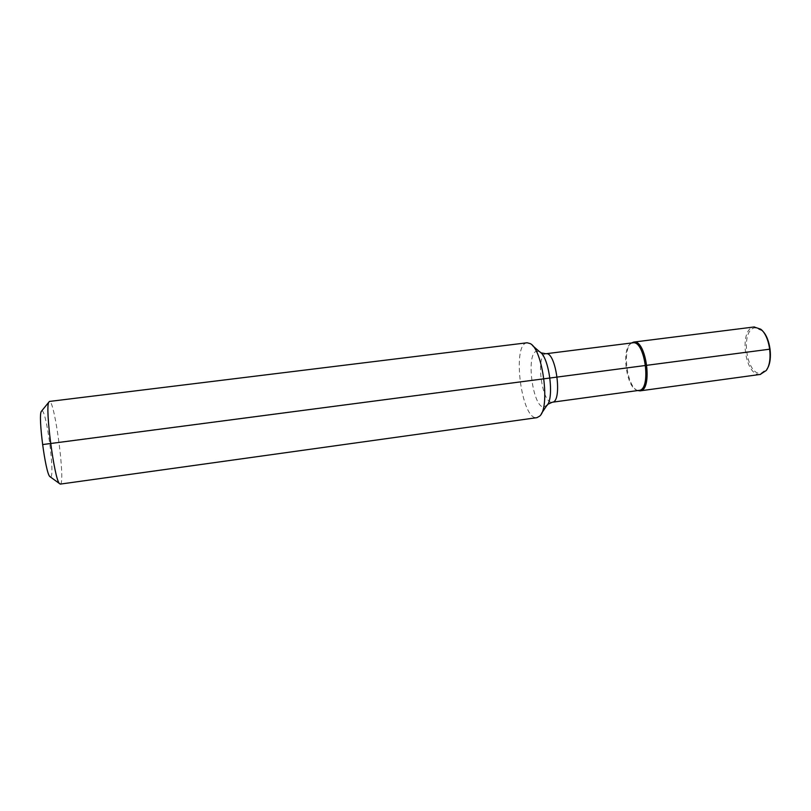 <?xml version="1.0" encoding="UTF-8"?>
<svg xmlns="http://www.w3.org/2000/svg" width="811" height="811" viewBox="0 0 811 811"><rect width="100%" height="100%" fill="white"/><g stroke="black" fill="none" stroke-linecap="round" stroke-linejoin="round"><path stroke-width="0.61" stroke-dasharray="4.05 3.04" d="M638.713 390.415L636.939 390.162C626.274 387.506 621.216 348.892 630.836 343.57L632.58 342.85M637.75 390.557C626.984 387.394 621.925 348.821 631.516 342.982M760.211 374.439C744.721 376.649 738.537 328.526 754.118 326.975M527.089 342.779L526.734 342.84C511.802 344.766 521.443 419.216 536.416 417.706L536.912 417.665M60.257 484.106L60.43 484.045C65.579 482.646 54.824 400.958 49.552 401.455L49.42 401.445M41.807 410.802L41.939 410.792C46.45 409.971 55.178 476.199 50.657 476.99L50.485 477.03M762.391 330.807L755.102 327.816C740.108 329.276 746.049 375.523 760.951 373.374L767.348 368.579M42.578 444.57L770.105 349.135M46.298 443.901L758.021 350.595M545.915 353.748L545.773 353.768C535.483 354.63 541.839 403.746 552.038 402.246L552.271 402.226M547.668 404.395L544.161 407.031C532.685 408.582 525.396 352.278 536.933 351.173L540.907 352.836M636.939 390.162L637.781 390.547M630.836 343.57L631.546 342.982M532.634 345.699L530.212 343.59M541.505 413.428L539.72 416.084M761.478 329.965L760.759 329.215M766.679 369.634L766.172 370.556"/><path stroke-width="1.22" d="M631.516 342.982L633.665 342.09C646.337 339.059 653.078 390.527 640.061 390.861L637.75 390.557M760.211 374.439L766.172 370.556C773.309 361.473 769.994 336.149 760.759 329.215L754.118 326.975M638.713 390.415L638.987 390.385C651.659 390.061 645.08 339.88 632.752 342.83L632.58 342.85M536.912 417.665L539.72 416.084C550.375 407.396 542.752 349.237 530.212 343.59L527.089 342.779L49.42 401.445L48.731 402.276C45.041 408.45 54.215 478.47 59.375 483.488L60.257 484.106L536.912 417.665M50.485 477.03L49.745 476.493C45.335 472.215 38.066 416.783 41.229 411.522L41.807 410.802M767.348 368.579C773.116 359.526 770.298 338.075 762.391 330.807M770.105 349.135L42.578 444.57M547.668 404.395L552.271 402.226C562.814 402.215 556.103 351.031 545.915 353.748L632.752 342.83M541.505 413.428L546.675 405.743C554.724 399.002 549.108 356.222 539.599 351.781L532.634 345.699M640.061 390.861L760.566 374.398M633.665 342.09L754.352 326.934M552.271 402.226L638.987 390.385M540.907 352.836L545.915 353.748M49.745 476.493L59.375 483.488M41.229 411.522L48.731 402.276"/></g></svg>
